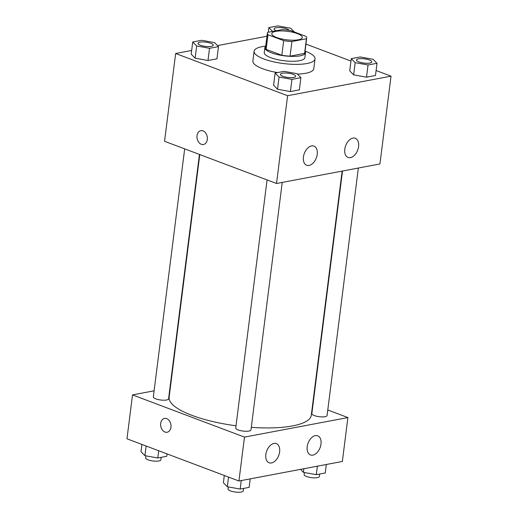 <?xml version="1.0" encoding="UTF-8"?>
<svg xmlns="http://www.w3.org/2000/svg" width="518" height="518" viewBox="0 0 518 518"><rect width="100%" height="100%" fill="white"/><g stroke="black" fill="none" stroke-linecap="round" stroke-linejoin="round"><path stroke-width="0.78" d="M297.377 33.612A15.352 4.267 -172.8 0 1 302.266 37.49A15.352 4.267 -172.8 0 1 286.499 39.802A15.352 4.267 -172.8 0 1 271.801 33.644A15.352 4.267 -172.8 0 1 281.17 30.918A15.352 4.267 -172.8 0 1 297.377 33.612M282.161 29.623L267.651 32.369A19.814 5.51 -172.8 0 0 267.372 33.081A19.814 5.51 -172.8 0 0 267.974 34.725L283.683 40.644A19.814 5.51 -172.8 0 0 291.906 41.511L306.416 38.766A19.814 5.51 -172.8 0 0 306.695 38.054A19.814 5.51 -172.8 0 0 306.093 36.409L290.384 30.491A19.814 5.51 -172.8 0 0 282.161 29.623M291.906 41.511L290.061 56.145L304.571 53.399L306.416 38.766M306.695 38.054L304.843 52.681A19.814 5.51 -172.8 0 1 304.571 53.399M290.061 56.145A19.814 5.51 -172.8 0 1 281.837 55.277L283.683 40.644M267.372 33.081L265.527 47.714A19.814 5.51 -172.8 0 0 266.129 49.352L281.837 55.277M265.708 46.296A20.474 5.692 7.2 0 0 264.879 47.63A20.474 5.692 7.2 0 0 277.454 54.597A20.474 5.692 7.2 0 0 300.116 55.827A20.474 5.692 7.2 0 0 305.497 52.765A20.474 5.692 7.2 0 0 305.024 51.263M305.497 52.765L304.882 57.64A20.474 5.692 -172.8 0 1 299.495 60.703A20.474 5.692 -172.8 0 1 276.832 59.479A20.474 5.692 -172.8 0 1 264.258 52.512L264.879 47.63M266.129 49.352L267.974 34.725M305.044 51.088A30.704 8.534 -172.8 0 1 305.251 51.165A30.704 8.534 -172.8 0 1 315.035 58.922A30.704 8.534 -172.8 0 1 283.501 63.546A30.704 8.534 -172.8 0 1 254.105 51.23A30.704 8.534 -172.8 0 1 265.728 46.121M315.035 58.922L313.798 68.68A30.704 8.534 -172.8 0 1 297.397 74.1M277.519 72.598A30.704 8.534 -172.8 0 1 252.875 60.982L254.105 51.23M191.673 50.473L175.647 53.496L287.607 95.707L391.025 76.165L376.094 70.532M350.958 61.059L305.931 44.082M266.977 36.241L217.489 45.59M351.262 58.657L349.721 70.849L353.639 74.864L366.517 77.182L375.472 75.492L377.013 63.3L373.089 59.285L360.217 56.967L351.262 58.657L355.18 62.672L368.052 64.99L377.013 63.3M275.149 73.044L273.608 85.237L277.525 89.251L290.397 91.569L299.359 89.873L300.9 77.681L296.976 73.673L284.104 71.348L275.149 73.044L279.066 77.059L291.938 79.377L300.9 77.681M192.741 41.977L191.2 54.17L195.124 58.184L207.996 60.502L216.951 58.812L218.492 46.614L214.575 42.605L201.703 40.287L192.741 41.977L196.665 45.992L209.537 48.31L218.492 46.614M200.861 130.672A7.038 5.122 -100.7 0 0 197.041 135.651A7.038 5.122 79.3 0 1 200.861 130.672A7.038 5.122 79.3 0 1 207.2 136.629A7.038 5.122 79.3 0 1 203.477 144.496A7.038 5.122 79.3 0 1 197.034 135.651A7.038 5.122 -100.7 0 0 203.477 144.496M287.607 95.707L276.521 183.495L164.556 141.284L175.647 53.496M276.521 183.495L379.934 163.953L391.025 76.165M309.084 165.443A10.237 6.417 -69.3 0 1 306.708 165.261A10.237 6.417 -69.3 0 1 304.312 153.425A10.237 6.417 -69.3 0 1 313.927 146.108A10.237 6.417 -69.3 0 1 316.874 156.171A10.237 6.417 -69.3 0 1 309.084 165.443M350.453 157.621A10.237 6.417 -69.3 0 1 348.07 157.446A10.237 6.417 -69.3 0 1 345.681 145.603A10.237 6.417 -69.3 0 1 355.296 138.293A10.237 6.417 -69.3 0 1 358.242 148.355A10.237 6.417 -69.3 0 1 350.453 157.621M342.133 171.095L311.292 415.209A71.646 19.917 -172.8 0 1 251.295 427.344M236.014 425.777A71.646 19.917 -172.8 0 1 169.127 397.254L199.786 154.565M282.232 182.414L250.971 429.921A7.679 2.137 -172.8 0 1 243.084 431.073A7.679 2.137 -172.8 0 1 235.735 427.998L267.074 179.934M358.352 168.033L327.085 415.533A7.679 2.137 -172.8 0 1 319.198 416.692A7.679 2.137 -172.8 0 1 311.849 413.61L342.495 171.024M199.443 154.442L168.564 398.854A7.679 2.137 -172.8 0 1 160.684 400.006A7.679 2.137 -172.8 0 1 153.334 396.93L184.673 148.867M347.895 417.566L244.483 437.108L238.934 481.002L342.353 461.46L347.895 417.566L327.784 409.984M313.014 404.416L312.671 404.286M170.325 387.755L169.956 387.827M154.105 390.818L132.517 394.897L244.483 437.108M265.838 454.493A10.237 6.417 -69.3 0 1 276.34 443.615A10.237 6.417 -69.3 0 1 279.286 453.684A10.237 6.417 -69.3 0 1 271.497 462.95A10.237 6.417 -69.3 0 1 269.12 462.768A10.237 6.417 -69.3 0 1 265.838 454.493M320.992 444.075A10.237 6.417 -69.3 0 1 312.866 455.128A10.237 6.417 -69.3 0 1 310.489 454.953A10.237 6.417 -69.3 0 1 308.1 443.11A10.237 6.417 -69.3 0 1 317.709 435.8A10.237 6.417 -69.3 0 1 320.992 444.075M132.517 394.897L126.975 438.798L238.934 481.002M166.666 418.628A7.038 5.122 79.3 0 1 171.011 425.841A7.038 5.122 79.3 0 1 167.126 432.252A7.038 5.122 79.3 0 1 160.781 426.288A7.038 5.122 79.3 0 1 164.51 418.421A7.038 5.122 79.3 0 1 166.666 418.628M164.51 418.421A7.038 5.122 -100.7 0 0 160.787 426.288A7.038 5.122 -100.7 0 0 167.126 432.252M141.906 444.425L140.987 451.657L144.911 455.672L157.783 457.99L166.738 456.3L167.042 453.897M144.911 455.672L146.128 446.017M157.783 457.99L158.696 450.757M161.176 457.349L160.865 459.816A7.679 2.137 -172.8 0 1 152.978 460.975A7.679 2.137 -172.8 0 1 145.629 457.893L145.888 455.846M300.511 469.366L303.425 472.351L316.297 474.669L325.259 472.979L326.327 464.484M303.425 472.351L303.885 468.732M316.297 474.669L317.372 466.181M319.69 474.028L319.379 476.502A7.679 2.137 -172.8 0 1 311.499 477.654A7.679 2.137 -172.8 0 1 304.15 474.572L304.409 472.533M224.307 475.492L223.394 482.724L227.311 486.739L240.184 489.057L249.139 487.367L250.213 478.872M227.311 486.739L228.529 477.084M240.184 489.057L241.258 480.562M243.577 488.416L243.266 490.883A7.679 2.137 -172.8 0 1 235.386 492.042A7.679 2.137 -172.8 0 1 228.037 488.96L228.296 486.914M294.379 31.993L290.689 28.218L277.816 25.9L268.861 27.59L272.604 31.43M276.204 30.75A7.679 2.137 -172.8 0 1 274.119 28.95A7.679 2.137 -172.8 0 1 274.119 28.93L274.119 28.911A7.679 2.137 -172.8 0 1 278.807 27.545A7.679 2.137 -172.8 0 1 286.907 28.898A7.679 2.137 -172.8 0 1 289.199 30.303M268.272 32.252L268.861 27.59M276.275 30.737A7.679 2.137 -172.8 0 1 274.119 28.911M213.235 45.241A7.679 2.137 -172.8 0 1 213.235 45.26A7.679 2.137 -172.8 0 1 205.348 46.413A7.679 2.137 -172.8 0 1 198.005 43.337A7.679 2.137 -172.8 0 1 198.005 43.318M191.2 54.17L195.124 58.184L196.665 45.992M195.124 58.184L207.996 60.502L209.537 48.31M207.996 60.502L216.951 58.812M210.794 43.279A7.679 2.137 -172.8 0 1 213.241 45.221A7.679 2.137 -172.8 0 1 205.355 46.374A7.679 2.137 -172.8 0 1 198.005 43.298A7.679 2.137 -172.8 0 1 202.693 41.932A7.679 2.137 -172.8 0 1 210.794 43.279M371.756 61.901L371.749 61.94A7.679 2.137 -172.8 0 1 371.749 61.94A7.679 2.137 -172.8 0 1 363.869 63.092A7.679 2.137 -172.8 0 1 356.52 60.017A7.679 2.137 -172.8 0 1 356.52 59.997A7.679 2.137 -172.8 0 1 361.208 58.612A7.679 2.137 -172.8 0 1 369.315 59.958A7.679 2.137 -172.8 0 1 371.756 61.901A7.679 2.137 -172.8 0 1 363.876 63.054A7.679 2.137 -172.8 0 1 356.526 59.978L356.52 60.017M349.721 70.849L353.639 74.864L355.18 62.672M353.639 74.864L366.517 77.182L368.052 64.99M366.517 77.182L375.472 75.492M295.642 76.308A7.679 2.137 -172.8 0 1 295.636 76.327A7.679 2.137 -172.8 0 1 287.755 77.48A7.679 2.137 -172.8 0 1 280.406 74.404A7.679 2.137 -172.8 0 1 280.406 74.378A7.679 2.137 -172.8 0 1 285.094 72.999A7.679 2.137 -172.8 0 1 293.194 74.346A7.679 2.137 -172.8 0 1 295.642 76.288A7.679 2.137 -172.8 0 1 287.762 77.441A7.679 2.137 -172.8 0 1 280.413 74.359L280.406 74.404M273.608 85.237L277.525 89.251L279.066 77.059M277.525 89.251L290.397 91.569L291.938 79.377M290.397 91.569L299.359 89.873"/></g></svg>
